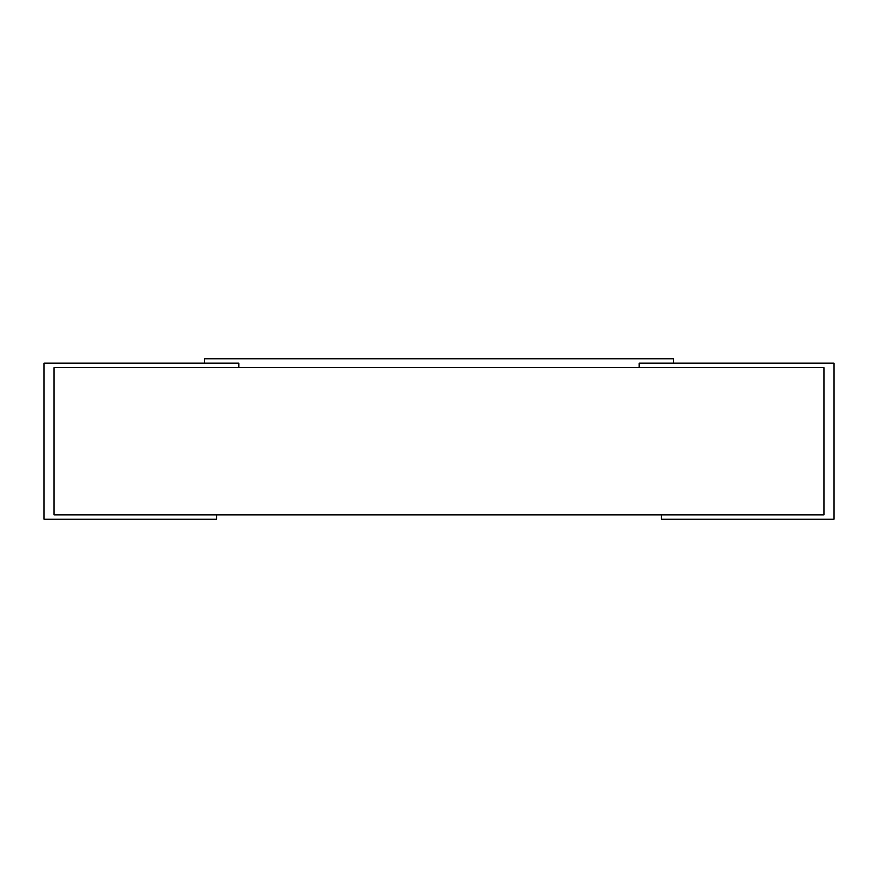 <?xml version="1.0" encoding="UTF-8"?>
<svg xmlns="http://www.w3.org/2000/svg" width="878" height="878" viewBox="0 0 878 878"><rect width="100%" height="100%" fill="white"/><g stroke="black" fill="none" stroke-linecap="round" stroke-linejoin="round"><path stroke-width="1.32" d="M54.096 367.75L54.096 514.771L823.904 514.771L823.904 367.75L54.096 367.75L54.096 514.771L216.756 514.771L216.756 519.271L43.9 519.271L43.9 363.251L238.684 363.251L238.684 367.75L238.684 363.251L204.409 363.251L204.409 358.762L673.591 358.762L673.591 363.251L639.316 363.251L834.1 363.251L834.1 519.271L661.244 519.271L661.244 514.771L823.904 514.771L823.904 367.75L639.316 367.75L639.316 363.251L639.316 367.75L54.096 367.75M583.475 358.762L517.394 358.762M515.287 358.762L465.219 358.762M409.247 358.762L456.011 358.762M341.597 358.762L409.247 358.729M293.537 358.762L341.597 358.729"/></g></svg>
